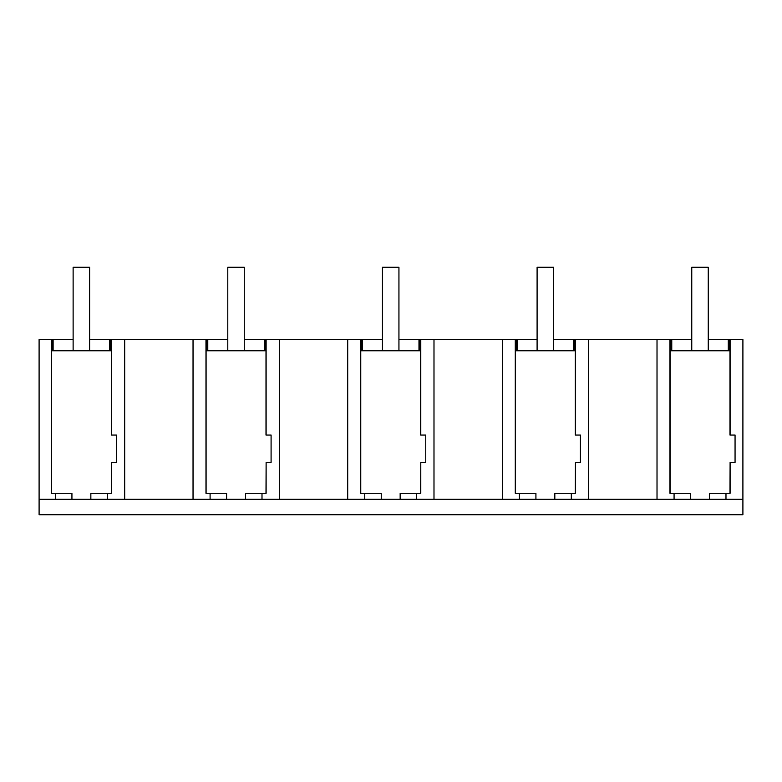 <?xml version="1.0" encoding="UTF-8"?>
<svg xmlns="http://www.w3.org/2000/svg" width="782" height="782" viewBox="0 0 782 782"><rect width="100%" height="100%" fill="white"/><g stroke="black" fill="none" stroke-linecap="round" stroke-linejoin="round"><path stroke-width="1.17" d="M55.444 493.295L51.319 493.295L51.319 339.447L39.1 339.447L39.1 499.258L55.444 499.258L55.444 493.295L71.934 493.295L71.934 499.258L124.68 499.258L124.68 339.447L111.464 339.447L111.464 435.066L116.43 435.066L116.43 462.416L111.464 462.416L111.464 493.295L107.339 493.295L107.339 499.258M55.444 499.258L71.934 499.258M51.319 339.447L51.895 339.447L51.895 350.786M111.464 435.066L111.337 350.786L51.446 350.786L51.446 493.295M39.1 499.258L39.1 514.722L742.9 514.722L742.9 339.447L729.528 339.447L729.528 350.786M742.9 499.258L124.68 499.258M90.849 499.258L90.849 493.295L107.339 493.295M111.464 462.416L111.337 493.295M670.076 493.295L670.076 350.786L729.977 350.786L729.977 435.066L735.06 435.066L735.06 462.416L730.105 462.416L730.105 493.295L725.979 493.295L725.979 499.258M206.096 493.295L206.096 350.786L265.997 350.786L265.997 435.066L271.09 435.066L271.09 462.416L266.124 462.416L266.124 493.295L261.999 493.295L261.999 499.258M360.756 493.295L360.756 350.786L420.657 350.786L420.657 435.066L425.75 435.066L425.75 462.416L420.784 462.416L420.784 493.295L416.659 493.295L416.659 499.258M515.416 493.295L515.416 350.786L575.317 350.786L575.317 435.066L580.41 435.066L580.41 462.416L575.444 462.416L575.444 493.295L571.319 493.295L571.319 499.258M51.895 339.447L52.609 339.447L52.609 350.786M657.017 499.258L657.017 339.447L691.757 339.447M708.257 339.447L728.296 339.447L728.296 350.786M729.528 339.447L728.296 339.447M52.609 339.447L73.127 339.447M89.617 339.447L109.666 339.447L109.666 350.786M111.464 339.447L109.666 339.447M193.037 499.258L193.037 339.447L227.787 339.447M244.277 339.447L264.326 339.447L264.326 350.786M279.34 499.258L279.34 339.447L264.326 339.447M347.697 499.258L347.697 339.447L382.447 339.447M398.937 339.447L418.986 339.447L418.986 350.786M433.99 499.258L433.99 339.447L418.986 339.447M502.357 499.258L502.357 339.447L537.097 339.447M553.597 339.447L573.636 339.447L573.636 350.786M657.017 339.447L573.636 339.447M193.037 339.447L124.68 339.447M110.888 339.447L110.888 350.786M53.117 339.447L53.117 350.786M110.174 339.447L110.174 350.786M728.804 339.447L728.804 350.786M730.105 339.447L730.105 435.066M671.758 339.447L671.758 350.786M671.249 339.447L671.249 350.786M690.574 499.258L690.574 493.295L674.074 493.295L674.074 499.258M709.479 499.258L709.479 493.295L725.979 493.295M730.105 462.416L729.977 493.295M669.949 339.447L669.949 493.295L674.074 493.295M670.526 339.447L670.526 350.786M347.697 339.447L279.34 339.447M266.124 339.447L266.124 435.066M265.548 339.447L265.548 350.786M266.124 462.416L265.997 493.295M245.509 499.258L245.509 493.295L261.999 493.295M210.094 499.258L210.094 493.295L226.594 493.295L226.594 499.258M205.979 339.447L205.979 493.295L210.094 493.295M206.546 339.447L206.546 350.786M207.269 339.447L207.269 350.786M207.777 339.447L207.777 350.786M264.834 339.447L264.834 350.786M502.357 339.447L433.99 339.447M420.784 339.447L420.784 435.066M420.208 339.447L420.208 350.786M420.784 462.416L420.657 493.295M400.159 499.258L400.159 493.295L416.659 493.295M364.754 499.258L364.754 493.295L381.254 493.295L381.254 499.258M360.629 339.447L360.629 493.295L364.754 493.295M361.206 339.447L361.206 350.786M361.929 339.447L361.929 350.786M362.437 339.447L362.437 350.786M419.484 339.447L419.484 350.786M588.651 499.258L588.651 339.447M575.444 339.447L575.444 435.066M574.868 339.447L574.868 350.786M575.444 462.416L575.317 493.295M554.819 499.258L554.819 493.295L571.319 493.295M519.414 499.258L519.414 493.295L535.914 493.295L535.914 499.258M515.289 339.447L515.289 493.295L519.414 493.295M515.866 339.447L515.866 350.786M516.589 339.447L516.589 350.786M517.097 339.447L517.097 350.786M574.144 339.447L574.144 350.786M89.617 350.786L89.617 267.278L73.127 267.278L73.127 350.786M244.277 350.786L244.277 267.278L227.787 267.278L227.787 350.786M398.937 350.786L398.937 267.278L382.447 267.278L382.447 350.786M553.597 350.786L553.597 267.278L537.097 267.278L537.097 350.786M708.257 350.786L708.257 267.278L691.757 267.278L691.757 350.786"/></g></svg>
